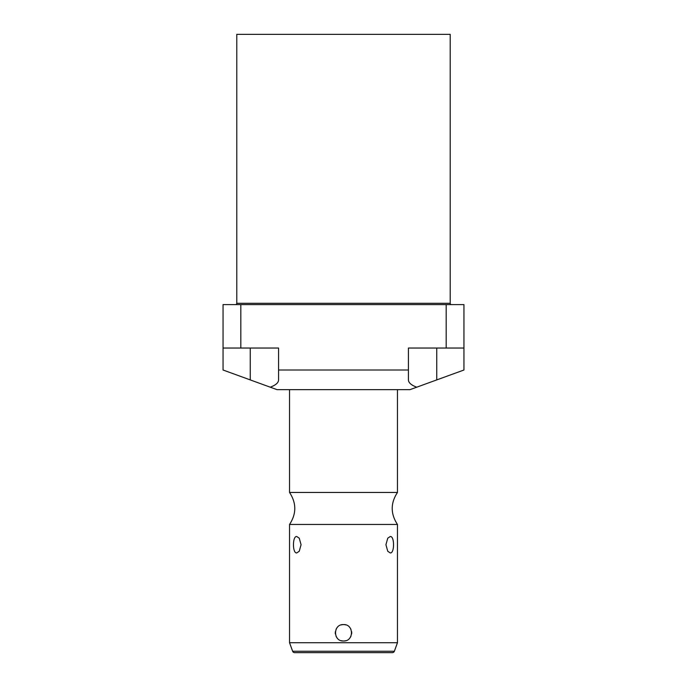 <?xml version="1.0" encoding="UTF-8"?>
<svg xmlns="http://www.w3.org/2000/svg" width="687" height="687" viewBox="0 0 687 687"><rect width="100%" height="100%" fill="white"/><g stroke="black" fill="none" stroke-linecap="round" stroke-linejoin="round"><path stroke-width="1.03" d="M223.052 348.034L223.052 370.01L277.016 389.649L409.984 389.649L463.948 370.01L463.948 304.607L240.819 304.607L240.819 348.034L223.052 348.034L223.052 304.607L240.819 304.607M270.274 387.193C275.753 385.132 278.518 382.711 278.57 379.911L278.57 348.034L240.819 348.034M463.948 348.034L408.43 348.034L408.43 370.01L278.57 370.01M416.726 387.193C411.247 385.132 408.482 382.711 408.43 379.911L408.43 370.01M446.181 348.034L446.181 304.607M235.486 304.607A1.297 1.297 0 0 0 236.783 303.31L450.217 303.31A1.297 1.297 0 0 0 451.514 304.607M450.217 303.31L450.217 34.35L236.783 34.35L236.783 303.31M397.464 492.459C390.474 503.124 390.474 513.79 397.464 524.456L289.536 524.456C296.526 513.79 296.526 503.124 289.536 492.459L397.464 492.459L397.464 389.649M327.802 652.65L294.663 652.65A2.155 2.155 0 0 1 292.636 651.233L289.536 642.723L397.464 642.723L397.464 524.456M345.793 624.912A8.201 8.201 0 0 0 343.5 624.586C354.08 624.045 354.063 641.529 343.5 640.997A8.201 8.201 0 0 0 345.776 640.67M390.233 552.923L387.751 551.257L385.931 544.722L387.751 538.187L390.233 536.521C394.639 535.8 394.63 553.653 390.233 552.923M349.7 638.163A8.201 8.201 0 0 0 350.963 636.205M351.624 633.946A8.201 8.201 0 0 0 351.615 631.628M350.954 629.369A8.201 8.201 0 0 0 349.692 627.411M341.207 640.67A8.201 8.201 0 0 0 343.5 640.997C332.912 641.529 332.946 624.045 343.5 624.586A8.201 8.201 0 0 0 341.216 624.912M337.3 638.163A8.201 8.201 0 0 1 336.037 636.205M335.376 633.946A8.201 8.201 0 0 1 335.385 631.619M336.046 629.369A8.201 8.201 0 0 1 337.308 627.411M296.767 552.923C292.361 553.645 292.37 535.791 296.767 536.521L299.249 538.187L301.069 544.722L299.249 551.257L296.767 552.923M294.663 652.65L392.337 652.65A2.155 2.155 0 0 0 394.364 651.233L397.464 642.723M392.337 652.65L359.198 652.65M335.651 652.65L351.349 652.65M250.248 379.911L250.248 348.034M436.752 379.911L436.752 348.034M292.636 651.233L394.364 651.233M289.536 492.459L289.536 389.649M289.536 642.723L289.536 524.456"/></g></svg>
